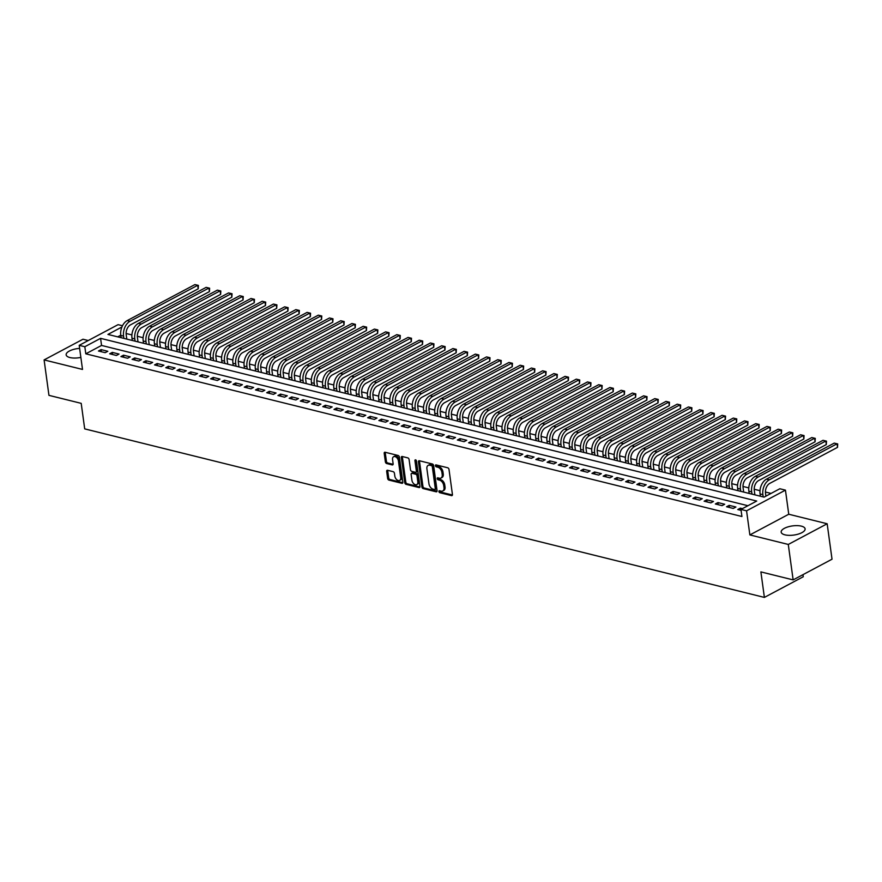 <?xml version="1.0" encoding="UTF-8"?>
<svg xmlns="http://www.w3.org/2000/svg" width="882" height="882" viewBox="0 0 882 882"><rect width="100%" height="100%" fill="white"/><g stroke="black" fill="none" stroke-linecap="round" stroke-linejoin="round"><path stroke-width="1.32" d="M438.916 491.55A1.069 0.684 -118 0 0 439.82 492.707L451.518 495.618A1.521 0.97 -118 0 0 452.433 494.493L449.004 469.445A1.521 0.97 -118 0 0 447.714 467.78L436.017 464.88A1.069 0.684 -118 0 0 436.281 466.832L437.792 467.206A4.862 3.12 -118 0 1 441.926 472.532L442.213 474.615A4.862 3.12 -118 0 1 440.978 478.044A4.862 3.12 -118 0 1 439.302 478.198L437.781 477.823A1.069 0.684 -118 0 0 438.056 479.775L439.567 480.15A4.862 3.12 -118 0 1 443.701 485.475L443.988 487.559A4.862 3.12 -118 0 1 442.742 490.987A4.862 3.12 -118 0 1 441.077 491.142L439.556 490.767A1.069 0.684 -118 0 0 438.916 491.55M439.964 490.866A1.069 0.684 -118 0 0 440.879 492.156L452.422 495.011M436.414 464.979A1.069 0.684 -118 0 0 437.329 466.269L438.839 466.644L437.792 467.206M438.189 477.923A1.069 0.684 -118 0 0 439.104 479.213L440.614 479.588L439.567 480.15M79.634 348.39A12.083 4.631 -7.8 0 0 66.15 354.829A12.083 4.631 -7.8 0 0 69.921 357.552A12.083 4.631 -7.8 0 0 80.868 357.408M784.947 534.845A12.083 4.631 -7.8 0 0 798.199 534.128A12.083 4.631 -7.8 0 0 805.112 528.847A12.083 4.631 -7.8 0 0 801.341 526.135A12.083 4.631 -7.8 0 0 788.089 526.852A12.083 4.631 -7.8 0 0 781.176 532.133A12.083 4.631 -7.8 0 0 784.947 534.845M387.595 470.282A1.521 0.97 -118 0 0 386.68 471.396L387.639 478.43A1.521 0.97 -118 0 0 388.94 480.095L401.927 483.314A1.521 0.97 -118 0 0 402.831 482.2L399.403 457.141A1.521 0.97 -118 0 0 398.113 455.476L385.125 452.257A1.521 0.97 -118 0 0 384.21 453.381L385.379 461.87A1.521 0.97 -118 0 0 386.669 463.535L392.225 464.913A1.521 0.97 -118 0 0 393.14 463.789L392.556 459.588A4.068 2.602 -118 0 1 393.593 456.722A4.068 2.602 -118 0 1 398.455 461.043L400.704 477.537A4.068 2.602 -118 0 1 399.678 480.392A4.068 2.602 -118 0 1 394.816 476.071L394.441 473.325A1.521 0.97 -118 0 0 393.152 471.661L387.595 470.282M747.936 505.717L101.551 345.435L85.797 353.814L84.826 346.725L79.215 345.336L118.089 324.653L122.488 325.745M793.139 579.893L788.288 544.448L827.162 523.765L832.024 559.21L793.139 579.893L760.89 571.9L764.385 597.412L84.694 428.873L81.199 403.35L48.951 395.357L44.1 359.911L82.511 369.437L79.215 345.336M827.162 523.765L788.751 514.239L749.865 534.922L788.288 544.448M749.865 534.922L746.569 510.821L740.957 509.421L756.723 501.042L100.581 338.346L84.826 346.725M85.797 353.814L741.927 516.51L740.957 509.421M421.883 486.919A1.521 0.97 -118 0 0 423.173 488.584L436.16 491.803A1.521 0.97 -118 0 0 437.075 490.69L433.646 465.641A1.521 0.97 -118 0 0 432.356 463.976L419.358 460.746A1.521 0.97 -118 0 0 418.454 461.87L421.883 486.919L422.93 486.357A1.521 0.97 -118 0 0 424.22 488.022L437.064 491.208M419.049 487.559L406.051 484.339A1.521 0.97 -118 0 1 404.761 482.675L401.332 457.626A1.521 0.97 -118 0 1 402.236 456.501L407.804 457.879A1.521 0.97 -118 0 1 409.094 459.544L410.483 469.709A1.521 0.97 -118 0 0 411.773 471.374L415.466 472.289A1.521 0.97 -118 0 0 416.37 471.164L414.926 460.591A1.069 0.684 -118 0 1 416.469 460.977L419.953 486.445A1.521 0.97 -118 0 1 419.049 487.559L419.898 487.107M88.233 340.54L82.985 339.228L44.1 359.911M742.423 508.649L740.395 508.142L737.771 509.542L741.089 510.369M726.559 506.764L733.284 508.429L735.919 507.029L729.182 505.364L726.559 506.764M715.346 503.975L722.071 505.651L724.695 504.25L717.97 502.586L715.346 503.975M704.123 501.197L710.859 502.872L713.483 501.472L706.747 499.796L704.123 501.197M692.91 498.418L699.635 500.083L702.27 498.694L695.534 497.018L692.91 498.418M681.698 495.64L688.423 497.305L691.047 495.905L684.322 494.24L681.698 495.64M670.474 492.851L677.211 494.526L679.835 493.126L673.109 491.461L670.474 492.851M659.262 490.072L665.987 491.748L668.622 490.348L661.886 488.672L659.262 490.072M648.049 487.294L654.775 488.959L657.399 487.57L650.673 485.894L648.049 487.294M636.826 484.516L643.562 486.18L646.186 484.78L639.461 483.115L636.826 484.516M625.614 481.726L632.339 483.402L634.974 482.002L628.238 480.337L625.614 481.726M614.401 478.948L621.126 480.613L623.75 479.224L617.025 477.548L614.401 478.948M603.178 476.17L609.914 477.835L612.538 476.434L605.813 474.77L603.178 476.17M591.965 473.391L598.691 475.056L601.326 473.656L594.589 471.991L591.965 473.391M580.753 470.602L587.478 472.278L590.102 470.878L583.377 469.213L580.753 470.602M569.529 467.824L576.266 469.489L578.89 468.099L572.164 466.424L569.529 467.824M558.317 465.046L565.042 466.71L567.677 465.31L560.941 463.645L558.317 465.046M547.105 462.267L553.83 463.932L556.454 462.532L549.729 460.867L547.105 462.267M535.881 459.478L542.617 461.154L545.241 459.754L538.516 458.089L535.881 459.478M524.669 456.7L531.394 458.364L534.029 456.975L527.293 455.299L524.669 456.7M513.456 453.921L520.182 455.586L522.806 454.186L516.08 452.521L513.456 453.921M502.233 451.143L508.969 452.808L511.593 451.408L504.868 449.743L502.233 451.143M491.02 448.354L497.746 450.029L500.381 448.629L493.644 446.965L491.02 448.354M479.808 445.575L486.533 447.24L489.157 445.851L482.432 444.175L479.808 445.575M468.585 442.797L475.321 444.462L477.945 443.062L471.22 441.397L468.585 442.797M457.372 440.008L464.097 441.684L466.732 440.283L459.996 438.619L457.372 440.008M446.16 437.229L452.885 438.905L455.509 437.505L448.784 435.829L446.16 437.229M434.936 434.451L441.673 436.116L444.296 434.727L437.571 433.051L434.936 434.451M423.724 431.673L430.449 433.338L433.084 431.937L426.348 430.273L423.724 431.673M412.511 428.884L419.237 430.559L421.861 429.159L415.135 427.494L412.511 428.884M401.288 426.105L408.024 427.781L410.648 426.381L403.923 424.705L401.288 426.105M390.076 423.327L396.801 424.992L399.436 423.603L392.699 421.927L390.076 423.327M378.863 420.549L385.588 422.213L388.212 420.813L381.487 419.148L378.863 420.549M367.64 417.759L374.376 419.435L377 418.035L370.275 416.37L367.64 417.759M356.427 414.981L363.152 416.646L365.787 415.257L359.051 413.581L356.427 414.981M345.215 412.203L351.94 413.867L354.564 412.467L347.839 410.803L345.215 412.203M333.991 409.424L340.728 411.089L343.352 409.689L336.626 408.024L333.991 409.424M322.779 406.635L329.504 408.311L332.139 406.911L325.403 405.246L322.779 406.635M311.567 403.857L318.292 405.522L320.916 404.132L314.19 402.457L311.567 403.857M300.343 401.078L307.079 402.743L309.703 401.343L302.978 399.678L300.343 401.078M289.131 398.3L295.856 399.965L298.491 398.565L291.755 396.9L289.131 398.3M277.918 395.511L284.643 397.187L287.267 395.786L280.542 394.122L277.918 395.511M266.695 392.733L273.431 394.397L276.055 393.008L269.33 391.332L266.695 392.733M255.482 389.954L262.208 391.619L264.843 390.219L258.106 388.554L255.482 389.954M244.27 387.165L250.995 388.841L253.619 387.441L246.894 385.776L244.27 387.165M233.046 384.387L239.783 386.062L242.407 384.662L235.681 382.986L233.046 384.387M221.834 381.608L228.559 383.273L231.194 381.884L224.458 380.208L221.834 381.608M210.622 378.83L217.347 380.495L219.971 379.095L213.246 377.43L210.622 378.83M199.398 376.041L206.134 377.717L208.758 376.316L202.033 374.652L199.398 376.041M188.186 373.262L194.911 374.938L197.546 373.538L190.81 371.862L188.186 373.262M176.973 370.484L183.699 372.149L186.323 370.76L179.597 369.084L176.973 370.484M165.75 367.706L172.486 369.371L175.11 367.97L168.385 366.306L165.75 367.706M154.537 364.916L161.263 366.592L163.898 365.192L157.161 363.527L154.537 364.916M143.325 362.138L150.05 363.803L152.674 362.414L145.949 360.738L143.325 362.138M132.102 359.36L138.838 361.025L141.462 359.624L134.737 357.96L132.102 359.36M120.889 356.582L127.614 358.246L130.249 356.846L123.513 355.181L120.889 356.582M109.677 353.792L116.402 355.468L119.026 354.068L112.301 352.403L109.677 353.792M107.813 351.29L101.088 349.614L98.453 351.014L105.19 352.679L107.813 351.29M771.055 493.413L765.422 492.024M759.997 490.679L754.209 489.234M748.785 487.889L742.997 486.456M737.572 485.111L731.773 483.678M726.349 482.333L720.561 480.899M715.137 479.554L709.348 478.11M703.924 476.765L698.125 475.332M692.701 473.987L686.913 472.554M681.488 471.209L675.7 469.775M670.276 468.43L664.477 466.986M659.052 465.641L653.264 464.208M647.84 462.863L642.052 461.429M636.628 460.084L630.828 458.651M625.404 457.306L619.616 455.862M614.192 454.517L608.404 453.083M602.979 451.738L597.18 450.305M591.756 448.96L585.968 447.516M580.543 446.171L574.755 444.737M569.331 443.392L563.532 441.959M558.108 440.614L552.319 439.181M546.895 437.836L541.107 436.392M535.683 435.047L529.884 433.613M524.459 432.268L518.671 430.835M513.247 429.49L507.459 428.057M502.034 426.712L496.235 425.267M490.811 423.922L485.023 422.489M479.599 421.144L473.81 419.711M468.386 418.366L462.587 416.932M457.163 415.587L451.375 414.143M445.95 412.798L440.162 411.365M434.738 410.02L428.939 408.587M423.514 407.241L417.726 405.808M412.302 404.463L406.514 403.019M401.09 401.674L395.29 400.241M389.866 398.896L384.078 397.462M378.654 396.117L372.865 394.673M367.441 393.328L361.642 391.895M356.218 390.55L350.43 389.116M345.005 387.771L339.217 386.338M333.793 384.993L327.994 383.549M322.569 382.204L316.781 380.77M311.357 379.425L305.569 377.992M300.145 376.647L294.345 375.214M288.921 373.869L283.133 372.425M277.709 371.079L271.921 369.646M266.496 368.301L260.697 366.868M255.273 365.523L249.485 364.09M244.06 362.745L238.272 361.3M232.848 359.955L227.049 358.522M221.625 357.177L215.836 355.744M210.412 354.399L204.624 352.965M199.2 351.62L193.401 350.176M187.976 348.831L182.188 347.398M176.764 346.053L170.976 344.619M165.551 343.274L159.752 341.83M154.328 340.485L148.54 339.052M143.116 337.707L137.327 336.274M131.903 334.928L126.115 333.495M120.746 335.226L117.692 336.847M764.385 597.412L803.27 576.74L802.984 574.656M121.914 327.002L107.935 334.432L764.077 497.128L779.842 488.749L785.443 490.138L746.569 510.821M788.751 514.239L785.443 490.138M101.551 345.435L100.581 338.346M740.395 508.142L740.693 510.27M729.182 505.364L729.469 507.481M717.97 502.586L718.257 504.702M706.747 499.796L707.044 501.924M695.534 497.018L695.832 499.146M684.322 494.24L684.608 496.357M673.109 491.461L673.396 493.578M661.886 488.672L662.184 490.8M650.673 485.894L650.96 488.022M639.461 483.115L639.748 485.232M628.238 480.337L628.535 482.454M617.025 477.548L617.312 479.676M605.813 474.77L606.099 476.886M594.589 471.991L594.887 474.108M583.377 469.213L583.663 471.33M572.164 466.424L572.451 468.551M560.941 463.645L561.239 465.762M549.729 460.867L550.015 462.984M538.516 458.089L538.803 460.206M527.293 455.299L527.59 457.427M516.08 452.521L516.367 454.638M504.868 449.743L505.154 451.86M493.644 446.965L493.942 449.081M482.432 444.175L482.719 446.303M471.22 441.397L471.506 443.514M459.996 438.619L460.294 440.735M448.784 435.829L449.07 437.957M437.571 433.051L437.858 435.179M426.348 430.273L426.645 432.389M415.135 427.494L415.422 429.611M403.923 424.705L404.21 426.833M392.699 421.927L392.997 424.055M381.487 419.148L381.774 421.265M370.275 416.37L370.561 418.487M359.051 413.581L359.349 415.709M347.839 410.803L348.125 412.919M336.626 408.024L336.913 410.141M325.403 405.246L325.701 407.363M314.19 402.457L314.477 404.584M302.978 399.678L303.265 401.795M291.755 396.9L292.052 399.017M280.542 394.122L280.829 396.238M269.33 391.332L269.616 393.46M258.106 388.554L258.404 390.671M246.894 385.776L247.18 387.893M235.681 382.986L235.968 385.114M224.458 380.208L224.756 382.336M213.246 377.43L213.532 379.547M202.033 374.652L202.32 376.768M190.81 371.862L191.107 373.99M179.597 369.084L179.884 371.212M168.385 366.306L168.671 368.422M157.161 363.527L157.459 365.644M145.949 360.738L146.236 362.866M134.737 357.96L135.023 360.077M123.513 355.181L123.811 357.298M112.301 352.403L112.587 354.52M101.088 349.614L101.375 351.742M442.742 490.987L443.8 490.425A4.862 3.12 -118 0 0 445.035 486.996L443.988 487.559M440.614 479.588A4.862 3.12 -118 0 1 444.748 484.913L445.035 486.996M440.978 478.044L442.025 477.482A4.862 3.12 -118 0 0 443.26 474.053L442.213 474.615M438.839 466.644A4.862 3.12 -118 0 1 442.973 471.969L443.26 474.053M419.512 460.79A1.521 0.97 -118 0 0 419.501 461.308L422.93 486.357M434.683 489.554A1.069 0.684 -118 0 0 435.322 488.771L432.312 466.787A1.069 0.684 -118 0 0 431.408 465.619L429.81 465.222A4.862 3.12 -118 0 0 428.134 465.376A4.862 3.12 -118 0 0 426.899 468.805L428.961 483.832A4.862 3.12 -118 0 0 433.095 489.157L434.683 489.554M435.741 489.003A1.069 0.684 -118 0 0 436.37 488.209L435.322 488.771M428.134 465.376L429.192 464.825A4.862 3.12 -118 0 1 430.857 464.66L432.456 465.057A1.069 0.684 -118 0 1 433.36 466.225L436.37 488.209M419.942 486.963L407.109 483.777L406.051 484.339M402.39 456.545A1.521 0.97 -118 0 0 402.379 457.063L405.808 482.112A1.521 0.97 -118 0 0 407.109 483.777M415.984 472.234L417.043 471.683A1.521 0.97 -118 0 0 417.429 470.613L415.973 460.04L414.926 460.591M411.927 480.249A4.068 2.602 -118 0 0 416.778 484.571A4.068 2.602 -118 0 0 417.814 481.715L417.021 475.905A1.521 0.97 -118 0 0 415.731 474.24L412.037 473.325A1.521 0.97 -118 0 0 411.133 474.439L411.927 480.249M416.778 484.571L417.836 484.009A4.068 2.602 -118 0 0 418.873 481.153L417.814 481.715M411.519 473.369L412.567 472.807A1.521 0.97 -118 0 1 413.096 472.763L416.778 473.678A1.521 0.97 -118 0 1 418.068 475.343L418.873 481.153M399.678 480.392L400.726 479.841A4.068 2.602 -118 0 0 401.762 476.975L400.704 477.537M393.593 456.722L394.64 456.159A4.068 2.602 -118 0 1 399.502 460.481L401.762 476.975M385.28 452.301A1.521 0.97 -118 0 0 385.258 452.819L386.426 461.308A1.521 0.97 -118 0 0 387.716 462.973L393.118 464.318M387.749 470.315A1.521 0.97 -118 0 0 387.727 470.845L388.697 477.868A1.521 0.97 -118 0 0 389.987 479.532L402.82 482.719M765.907 496.158L765.51 493.258A7.751 5.16 -76.1 0 1 769.799 483.369L837.525 447.35L837.04 443.811L769.313 479.83A11.62 7.74 103.9 0 0 762.886 494.659L763.195 496.908M834.229 443.117L837.702 443.933L834.229 443.117L766.502 479.135A11.62 7.74 103.9 0 0 760.086 493.964L760.394 496.213M837.702 443.933L837.525 447.35M754.893 494.857L754.297 490.48A7.751 5.16 -76.1 0 1 758.575 480.591L826.302 444.572L825.817 441.022L758.09 477.052A11.62 7.74 103.9 0 0 751.673 491.869L751.982 494.129M823.016 440.327L826.489 441.154L823.016 440.327L755.29 476.357A11.62 7.74 103.9 0 0 748.862 491.175L749.171 493.435M826.489 441.154L826.302 444.572M743.68 492.068L743.085 487.691A7.751 5.16 -76.1 0 1 747.363 477.812L815.089 441.794L814.604 438.244L746.878 474.262A11.62 7.74 103.9 0 0 740.45 489.091L740.759 491.351M811.804 437.549L815.277 438.376L811.804 437.549L744.077 473.568A11.62 7.74 103.9 0 0 737.65 488.396L737.958 490.657M815.277 438.376L815.089 441.794M732.468 489.29L731.862 484.913A7.751 5.16 -76.1 0 1 736.15 475.034L803.877 439.004L803.392 435.465L735.665 471.484A11.62 7.74 103.9 0 0 729.238 486.313L729.546 488.573M800.58 434.771L804.053 435.598L800.58 434.771L732.854 470.79A11.62 7.74 103.9 0 0 726.437 485.618L726.746 487.867M804.053 435.598L803.877 439.004M721.244 486.511L720.649 482.134A7.751 5.16 -76.1 0 1 724.927 472.245L792.653 436.226L792.168 432.687L724.442 468.706A11.62 7.74 103.9 0 0 718.025 483.534L718.334 485.784M789.368 431.993L792.841 432.808L789.368 431.993L721.641 468.011A11.62 7.74 103.9 0 0 715.214 482.84L715.523 485.089M792.841 432.808L792.653 436.226M710.032 483.733L709.437 479.356A7.751 5.16 -76.1 0 1 713.714 469.467L781.441 433.448L780.956 429.898L713.229 465.928A11.62 7.74 103.9 0 0 706.802 480.745L707.11 483.005M778.156 429.203L781.628 430.03L778.156 429.203L710.429 465.233A11.62 7.74 103.9 0 0 704.001 480.051L704.31 482.311M781.628 430.03L781.441 433.448M698.82 480.944L698.213 476.567A7.751 5.16 -76.1 0 1 702.502 466.688L770.229 430.67L769.743 427.12L702.017 463.138A11.62 7.74 103.9 0 0 695.589 477.967L695.898 480.227M766.932 426.425L770.405 427.252L766.932 426.425L699.206 462.444A11.62 7.74 103.9 0 0 692.789 477.272L693.098 479.532M770.405 427.252L770.229 430.67M687.596 478.165L687.001 473.788A7.751 5.16 -76.1 0 1 691.279 463.91L759.005 427.88L758.52 424.341L690.793 460.36A11.62 7.74 103.9 0 0 684.377 475.189L684.686 477.438M755.72 423.647L759.193 424.474L755.72 423.647L687.993 459.665A11.62 7.74 103.9 0 0 681.566 474.494L681.874 476.743M759.193 424.474L759.005 427.88M676.384 475.387L675.788 471.01A7.751 5.16 -76.1 0 1 680.066 461.121L747.793 425.102L747.308 421.563L679.581 457.582A11.62 7.74 103.9 0 0 673.153 472.41L673.462 474.659M744.507 420.868L747.98 421.684L744.507 420.868L676.781 456.887A11.62 7.74 103.9 0 0 670.353 471.716L670.662 473.965M747.98 421.684L747.793 425.102M665.171 472.609L664.565 468.232A7.751 5.16 -76.1 0 1 668.854 458.342L736.58 422.324L736.095 418.774L668.369 454.803A11.62 7.74 103.9 0 0 661.941 469.621L662.25 471.881M733.284 418.079L736.757 418.906L733.284 418.079L665.557 454.109A11.62 7.74 103.9 0 0 659.141 468.926L659.449 471.186M736.757 418.906L736.58 422.324M653.948 469.819L653.353 465.442A7.751 5.16 -76.1 0 1 657.63 455.564L725.357 419.545L724.872 415.995L657.145 452.014A11.62 7.74 103.9 0 0 650.729 466.843L651.037 469.103M722.071 415.301L725.544 416.128L722.071 415.301L654.345 451.319A11.62 7.74 103.9 0 0 647.917 466.148L648.226 468.408M725.544 416.128L725.357 419.545M642.735 467.041L642.14 462.664A7.751 5.16 -76.1 0 1 646.418 452.786L714.144 416.756L713.659 413.217L645.933 449.236A11.62 7.74 103.9 0 0 639.505 464.064L639.814 466.313M710.859 412.522L714.332 413.338L710.859 412.522L643.132 448.541A11.62 7.74 103.9 0 0 636.705 463.37L637.013 465.619M714.332 413.338L714.144 416.756M631.523 464.263L630.917 459.886A7.751 5.16 -76.1 0 1 635.205 449.996L702.932 413.978L702.447 410.439L634.72 446.457A11.62 7.74 103.9 0 0 628.293 461.286L628.601 463.535M699.635 409.744L703.108 410.56L699.635 409.744L631.909 445.763A11.62 7.74 103.9 0 0 625.492 460.58L625.801 462.841M703.108 410.56L702.932 413.978M620.3 461.473L619.704 457.108A7.751 5.16 -76.1 0 1 623.982 447.218L691.708 411.199L691.223 407.649L623.497 443.679A11.62 7.74 103.9 0 0 617.08 458.497L617.389 460.757M688.423 406.955L691.896 407.782L688.423 406.955L620.696 442.973A11.62 7.74 103.9 0 0 614.269 457.802L614.578 460.062M691.896 407.782L691.708 411.199M609.087 458.695L608.492 454.318A7.751 5.16 -76.1 0 1 612.769 444.44L680.496 408.421L680.011 404.871L612.284 440.89A11.62 7.74 103.9 0 0 605.857 455.718L606.166 457.978M677.211 404.177L680.683 405.003L677.211 404.177L609.484 440.195A11.62 7.74 103.9 0 0 603.056 455.024L603.365 457.284M680.683 405.003L680.496 408.421M597.875 455.917L597.268 451.54A7.751 5.16 -76.1 0 1 601.557 441.662L669.284 405.632L668.799 402.093L601.072 438.111A11.62 7.74 103.9 0 0 594.644 452.94L594.953 455.189M665.987 401.398L669.46 402.214L665.987 401.398L598.261 437.417A11.62 7.74 103.9 0 0 591.844 452.245L592.153 454.495M669.46 402.214L669.284 405.632M586.651 453.139L586.056 448.762A7.751 5.16 -76.1 0 1 590.345 438.872L658.06 402.853L657.575 399.314L589.849 435.333A11.62 7.74 103.9 0 0 583.432 450.151L583.741 452.411M654.775 398.609L658.248 399.436L654.775 398.609L587.048 434.639A11.62 7.74 103.9 0 0 580.621 449.456L580.929 451.716M658.248 399.436L658.06 402.853M575.439 450.349L574.843 445.972A7.751 5.16 -76.1 0 1 579.121 436.094L646.848 400.075L646.363 396.525L578.636 432.555A11.62 7.74 103.9 0 0 572.209 447.372L572.517 449.633M643.562 395.831L647.035 396.657L643.562 395.831L575.836 431.849A11.62 7.74 103.9 0 0 569.408 446.678L569.717 448.938M647.035 396.657L646.848 400.075M564.226 447.571L563.62 443.194A7.751 5.16 -76.1 0 1 567.909 433.316L635.635 397.286L635.15 393.747L567.424 429.766A11.62 7.74 103.9 0 0 560.996 444.594L561.305 446.854M632.339 393.052L635.812 393.879L632.339 393.052L564.612 429.071A11.62 7.74 103.9 0 0 558.196 443.9L558.504 446.16M635.812 393.879L635.635 397.286M553.003 444.793L552.408 440.416A7.751 5.16 -76.1 0 1 556.696 430.526L624.412 394.508L623.927 390.969L556.2 426.987A11.62 7.74 103.9 0 0 549.784 441.816L550.092 444.065M621.126 390.274L624.599 391.09L621.126 390.274L553.4 426.293A11.62 7.74 103.9 0 0 546.972 441.121L547.281 443.37M624.599 391.09L624.412 394.508M541.791 442.014L541.195 437.637A7.751 5.16 -76.1 0 1 545.473 427.748L613.199 391.729L612.714 388.179L544.988 424.209A11.62 7.74 103.9 0 0 538.56 439.027L538.869 441.287M609.914 387.485L613.387 388.312L609.914 387.485L542.187 423.514A11.62 7.74 103.9 0 0 535.76 438.332L536.069 440.592M613.387 388.312L613.199 391.729M530.578 439.225L529.972 434.848A7.751 5.16 -76.1 0 1 534.26 424.97L601.987 388.951L601.502 385.401L533.775 421.42A11.62 7.74 103.9 0 0 527.348 436.248L527.657 438.508M598.691 384.706L602.163 385.533L598.691 384.706L530.964 420.725A11.62 7.74 103.9 0 0 524.547 435.554L524.856 437.814M602.163 385.533L601.987 388.951M519.355 436.447L518.759 432.07A7.751 5.16 -76.1 0 1 523.048 422.191L590.764 386.162L590.279 382.623L522.552 418.641A11.62 7.74 103.9 0 0 516.135 433.47L516.444 435.73M587.478 381.928L590.951 382.755L587.478 381.928L519.752 417.947A11.62 7.74 103.9 0 0 513.324 432.775L513.633 435.024M590.951 382.755L590.764 386.162M508.142 433.668L507.547 429.291A7.751 5.16 -76.1 0 1 511.825 419.402L579.551 383.383L579.066 379.844L511.34 415.863A11.62 7.74 103.9 0 0 504.912 430.692L505.221 432.941M576.266 379.15L579.739 379.966L576.266 379.15L508.539 415.168A11.62 7.74 103.9 0 0 502.112 429.997L502.42 432.246M579.739 379.966L579.551 383.383M496.93 430.89L496.323 426.513A7.751 5.16 -76.1 0 1 500.612 416.624L568.339 380.605L567.854 377.055L500.127 413.085A11.62 7.74 103.9 0 0 493.7 427.902L494.008 430.162M565.042 376.36L568.515 377.187L565.042 376.36L497.327 412.39A11.62 7.74 103.9 0 0 490.899 427.208L491.208 429.468M568.515 377.187L568.339 380.605M485.706 428.101L485.111 423.724A7.751 5.16 -76.1 0 1 489.4 413.845L557.115 377.827L556.63 374.277L488.915 410.295A11.62 7.74 103.9 0 0 482.487 425.124L482.796 427.384M553.83 373.582L557.303 374.409L553.83 373.582L486.103 409.601A11.62 7.74 103.9 0 0 479.676 424.429L479.984 426.69M557.303 374.409L557.115 377.827M474.494 425.322L473.899 420.946A7.751 5.16 -76.1 0 1 478.176 411.067L545.903 375.037L545.418 371.498L477.691 407.517A11.62 7.74 103.9 0 0 471.264 422.346L471.572 424.595M542.617 370.804L546.09 371.631L542.617 370.804L474.891 406.822A11.62 7.74 103.9 0 0 468.463 421.651L468.772 423.9M546.09 371.631L545.903 375.037M463.282 422.544L462.675 418.167A7.751 5.16 -76.1 0 1 466.964 408.278L534.69 372.259L534.205 368.72L466.479 404.739A11.62 7.74 103.9 0 0 460.051 419.567L460.36 421.817M531.394 368.026L534.867 368.841L531.394 368.026L463.678 404.044A11.62 7.74 103.9 0 0 457.251 418.873L457.56 421.122M534.867 368.841L534.69 372.259M452.058 419.766L451.463 415.389A7.751 5.16 -76.1 0 1 455.751 405.5L523.467 369.481L522.982 365.931L455.266 401.96A11.62 7.74 103.9 0 0 448.839 416.778L449.147 419.038M520.182 365.236L523.654 366.063L520.182 365.236L452.455 401.266A11.62 7.74 103.9 0 0 446.027 416.084L446.336 418.344M523.654 366.063L523.467 369.481M440.846 416.977L440.25 412.6A7.751 5.16 -76.1 0 1 444.528 402.721L512.255 366.703L511.769 363.152L444.043 399.171A11.62 7.74 103.9 0 0 437.615 414L437.935 416.26M508.969 362.458L512.442 363.285L508.969 362.458L441.243 398.477A11.62 7.74 103.9 0 0 434.815 413.305L435.124 415.565M512.442 363.285L512.255 366.703M429.633 414.198L429.027 409.821A7.751 5.16 -76.1 0 1 433.316 399.943L501.042 363.913L500.557 360.374L432.83 396.393A11.62 7.74 103.9 0 0 426.403 411.221L426.712 413.471M497.746 359.68L501.23 360.495L497.746 359.68L430.03 395.698A11.62 7.74 103.9 0 0 423.603 410.527L423.911 412.776M501.23 360.495L501.042 363.913M418.41 411.42L417.814 407.043A7.751 5.16 -76.1 0 1 422.103 397.154L489.819 361.135L489.334 357.596L421.618 393.615A11.62 7.74 103.9 0 0 415.19 408.443L415.499 410.692M486.533 356.901L490.006 357.717L486.533 356.901L418.807 392.92A11.62 7.74 103.9 0 0 412.379 407.738L412.699 409.998M490.006 357.717L489.819 361.135M407.197 408.642L406.602 404.265A7.751 5.16 -76.1 0 1 410.88 394.375L478.606 358.357L478.121 354.807L410.395 390.836A11.62 7.74 103.9 0 0 403.967 405.654L404.287 407.914M475.321 354.112L478.794 354.939L475.321 354.112L407.594 390.142A11.62 7.74 103.9 0 0 401.167 404.959L401.475 407.219M478.794 354.939L478.606 358.357M395.985 405.852L395.379 401.475A7.751 5.16 -76.1 0 1 399.667 391.597L467.394 355.578L466.909 352.028L399.182 388.047A11.62 7.74 103.9 0 0 392.755 402.876L393.063 405.136M464.097 351.334L467.581 352.161L464.097 351.334L396.382 387.352A11.62 7.74 103.9 0 0 389.954 402.181L390.263 404.441M467.581 352.161L467.394 355.578M384.761 403.074L384.166 398.697A7.751 5.16 -76.1 0 1 388.455 388.819L456.17 352.789L455.685 349.25L387.97 385.269A11.62 7.74 103.9 0 0 381.542 400.097L381.851 402.346M452.885 348.555L456.358 349.371L452.885 348.555L385.158 384.574A11.62 7.74 103.9 0 0 378.731 399.403L379.051 401.652M456.358 349.371L456.17 352.789M373.549 400.296L372.954 395.919A7.751 5.16 -76.1 0 1 377.231 386.029L444.958 350.011L444.473 346.472L376.746 382.49A11.62 7.74 103.9 0 0 370.319 397.308L370.638 399.568M441.673 345.766L445.145 346.593L441.673 345.766L373.946 381.796A11.62 7.74 103.9 0 0 367.518 396.613L367.827 398.873M445.145 346.593L444.958 350.011M362.337 397.506L361.73 393.129A7.751 5.16 -76.1 0 1 366.019 383.251L433.746 347.232L433.26 343.682L365.534 379.712A11.62 7.74 103.9 0 0 359.106 394.53L359.415 396.79M430.449 342.988L433.933 343.815L430.449 342.988L362.734 379.006A11.62 7.74 103.9 0 0 356.306 393.835L356.615 396.095M433.933 343.815L433.746 347.232M351.113 394.728L350.518 390.351A7.751 5.16 -76.1 0 1 354.807 380.473L422.522 344.454L422.037 340.904L354.321 376.923A11.62 7.74 103.9 0 0 347.894 391.751L348.203 394.011M419.237 340.209L422.71 341.036L419.237 340.209L351.51 376.228A11.62 7.74 103.9 0 0 345.094 391.057L345.402 393.317M422.71 341.036L422.522 344.454M339.901 391.95L339.305 387.573A7.751 5.16 -76.1 0 1 343.583 377.683L411.31 341.665L410.825 338.126L343.098 374.144A11.62 7.74 103.9 0 0 336.681 388.973L336.99 391.222M408.024 337.431L411.497 338.247L408.024 337.431L340.298 373.45A11.62 7.74 103.9 0 0 333.87 388.278L334.179 390.528M411.497 338.247L411.31 341.665M328.688 389.171L328.082 384.795A7.751 5.16 -76.1 0 1 332.371 374.905L400.097 338.886L399.612 335.336L331.886 371.366A11.62 7.74 103.9 0 0 325.458 386.184L325.767 388.444M396.801 334.642L400.285 335.469L396.801 334.642L329.085 370.672A11.62 7.74 103.9 0 0 322.658 385.489L322.966 387.749M400.285 335.469L400.097 338.886M317.476 386.382L316.87 382.005A7.751 5.16 -76.1 0 1 321.158 372.127L388.874 336.108L388.389 332.558L320.673 368.577A11.62 7.74 103.9 0 0 314.246 383.405L314.554 385.666M385.588 331.864L389.061 332.69L385.588 331.864L317.862 367.882A11.62 7.74 103.9 0 0 311.445 382.711L311.754 384.971M389.061 332.69L388.874 336.108M306.252 383.604L305.657 379.227A7.751 5.16 -76.1 0 1 309.935 369.349L377.661 333.319L377.176 329.78L309.45 365.798A11.62 7.74 103.9 0 0 303.033 380.627L303.342 382.887M374.376 329.085L377.849 329.912L374.376 329.085L306.649 365.104A11.62 7.74 103.9 0 0 300.222 379.933L300.53 382.182M377.849 329.912L377.661 333.319M295.04 380.826L294.434 376.449A7.751 5.16 -76.1 0 1 298.722 366.559L366.449 330.541L365.964 327.002L298.237 363.02A11.62 7.74 103.9 0 0 291.81 377.849L292.118 380.098M363.152 326.307L366.636 327.123L363.152 326.307L295.437 362.326A11.62 7.74 103.9 0 0 289.009 377.154L289.318 379.403M366.636 327.123L366.449 330.541M283.828 378.047L283.221 373.67A7.751 5.16 -76.1 0 1 287.51 363.781L355.226 327.762L354.74 324.212L287.025 360.242A11.62 7.74 103.9 0 0 280.597 375.059L280.906 377.32M351.94 323.518L355.413 324.344L351.94 323.518L284.213 359.547A11.62 7.74 103.9 0 0 277.797 374.365L278.106 376.625M355.413 324.344L355.226 327.762M272.604 375.258L272.009 370.881A7.751 5.16 -76.1 0 1 276.286 361.003L344.013 324.984L343.528 321.434L275.801 357.453A11.62 7.74 103.9 0 0 269.385 372.281L269.694 374.541M340.728 320.739L344.2 321.566L340.728 320.739L273.001 356.758A11.62 7.74 103.9 0 0 266.573 371.587L266.882 373.847M344.2 321.566L344.013 324.984M261.392 372.48L260.785 368.103A7.751 5.16 -76.1 0 1 265.074 358.224L332.801 322.195L332.316 318.656L264.589 354.674A11.62 7.74 103.9 0 0 258.161 369.503L258.47 371.752M329.504 317.961L332.988 318.788L329.504 317.961L261.789 353.98A11.62 7.74 103.9 0 0 255.361 368.808L255.67 371.057M332.988 318.788L332.801 322.195M250.179 369.701L249.573 365.324A7.751 5.16 -76.1 0 1 253.862 355.435L321.577 319.416L321.092 315.877L253.377 351.896A11.62 7.74 103.9 0 0 246.949 366.725L247.258 368.974M318.292 315.183L321.765 315.999L318.292 315.183L250.565 351.201A11.62 7.74 103.9 0 0 244.149 366.03L244.457 368.279M321.765 315.999L321.577 319.416M238.956 366.923L238.361 362.546A7.751 5.16 -76.1 0 1 242.638 352.657L310.365 316.638L309.88 313.088L242.153 349.118A11.62 7.74 103.9 0 0 235.737 363.935L236.045 366.195M307.079 312.393L310.552 313.22L307.079 312.393L239.353 348.423A11.62 7.74 103.9 0 0 232.925 363.241L233.234 365.501M310.552 313.22L310.365 316.638M227.743 364.134L227.137 359.757A7.751 5.16 -76.1 0 1 231.426 349.878L299.152 313.86L298.667 310.31L230.941 346.328A11.62 7.74 103.9 0 0 224.513 361.157L224.822 363.417M295.856 309.615L299.34 310.442L295.856 309.615L228.14 345.634A11.62 7.74 103.9 0 0 221.713 360.462L222.021 362.723M299.34 310.442L299.152 313.86M216.531 361.355L215.925 356.978A7.751 5.16 -76.1 0 1 220.213 347.1L287.929 311.07L287.444 307.531L219.728 343.55A11.62 7.74 103.9 0 0 213.301 358.379L213.609 360.628M284.643 306.837L288.116 307.653L284.643 306.837L216.917 342.855A11.62 7.74 103.9 0 0 210.5 357.684L210.809 359.933M288.116 307.653L287.929 311.07M205.308 358.577L204.712 354.2A7.751 5.16 -76.1 0 1 208.99 344.311L276.716 308.292L276.231 304.753L208.505 340.772A11.62 7.74 103.9 0 0 202.088 355.6L202.397 357.849M273.431 304.058L276.904 304.874L273.431 304.058L205.704 340.077A11.62 7.74 103.9 0 0 199.277 354.895L199.586 357.155M276.904 304.874L276.716 308.292M194.095 355.799L193.5 351.422A7.751 5.16 -76.1 0 1 197.777 341.532L265.504 305.514L265.019 301.964L197.292 337.993A11.62 7.74 103.9 0 0 190.865 352.811L191.174 355.071M262.208 301.269L265.691 302.096L262.208 301.269L194.492 337.299A11.62 7.74 103.9 0 0 188.064 352.116L188.373 354.377M265.691 302.096L265.504 305.514M182.883 353.009L182.276 348.633A7.751 5.16 -76.1 0 1 186.565 338.754L254.281 302.735L253.796 299.185L186.08 335.204A11.62 7.74 103.9 0 0 179.652 350.033L179.961 352.293M250.995 298.491L254.468 299.318L250.995 298.491L183.269 334.51A11.62 7.74 103.9 0 0 176.852 349.338L177.161 351.598M254.468 299.318L254.281 302.735M171.659 350.231L171.064 345.854A7.751 5.16 -76.1 0 1 175.342 335.976L243.068 299.946L242.583 296.407L174.857 332.426A11.62 7.74 103.9 0 0 168.44 347.254L168.749 349.504M239.783 295.713L243.256 296.528L239.783 295.713L172.056 331.731A11.62 7.74 103.9 0 0 165.629 346.56L165.937 348.809M243.256 296.528L243.068 299.946M160.447 347.453L159.851 343.076A7.751 5.16 -76.1 0 1 164.129 333.187L231.856 297.168L231.371 293.629L163.644 329.648A11.62 7.74 103.9 0 0 157.216 344.476L157.525 346.725M228.559 292.923L232.043 293.75L228.559 292.923L160.844 328.953A11.62 7.74 103.9 0 0 154.416 343.771L154.725 346.031M232.043 293.75L231.856 297.168M149.234 344.664L148.628 340.298A7.751 5.16 -76.1 0 1 152.917 330.408L220.632 294.39L220.147 290.84L152.432 326.869A11.62 7.74 103.9 0 0 146.004 341.687L146.313 343.947M217.347 290.145L220.82 290.972L217.347 290.145L149.62 326.164A11.62 7.74 103.9 0 0 143.204 340.992L143.512 343.252M220.82 290.972L220.632 294.39M138.011 341.885L137.416 337.508A7.751 5.16 -76.1 0 1 141.693 327.63L209.42 291.611L208.935 288.061L141.208 324.08A11.62 7.74 103.9 0 0 134.792 338.909L135.1 341.169M206.134 287.367L209.607 288.193L206.134 287.367L138.408 323.385A11.62 7.74 103.9 0 0 131.98 338.214L132.289 340.474M209.607 288.193L209.42 291.611M126.799 339.107L126.203 334.73A7.751 5.16 -76.1 0 1 130.481 324.852L198.207 288.822L197.722 285.283L129.996 321.302A11.62 7.74 103.9 0 0 123.568 336.13L123.877 338.379M194.911 284.588L198.395 285.404L194.911 284.588L127.195 320.607A11.62 7.74 103.9 0 0 120.768 335.436L121.077 337.685M198.395 285.404L198.207 288.822M440.879 492.156L439.82 492.707M437.329 466.269L436.281 466.832M439.104 479.213L438.056 479.775M444.748 484.913L443.701 485.475M442.973 471.969L441.926 472.532M452.378 495.155L451.518 495.618M419.501 461.308L418.454 461.87M437.02 491.351L436.16 491.803M424.22 488.022L423.173 488.584M433.36 466.225L432.312 466.787M432.456 465.057L431.408 465.619M430.857 464.66L429.81 465.222M405.808 482.112L404.761 482.675M402.379 457.063L401.332 457.626M417.429 470.613L416.37 471.164M418.068 475.343L417.021 475.905M416.778 473.678L415.731 474.24M413.096 472.763L412.037 473.325M399.502 460.481L398.455 461.043M393.085 464.45L392.225 464.913M387.716 462.973L386.669 463.535M386.426 461.308L385.379 461.87M385.258 452.819L384.21 453.381M402.787 482.862L401.927 483.314M389.987 479.532L388.94 480.095M388.697 477.868L387.639 478.43M387.727 470.845L386.68 471.396M762.886 494.659L760.086 493.964M769.313 479.83L766.502 479.135M751.673 491.869L748.862 491.175M758.09 477.052L755.29 476.357M740.45 489.091L737.65 488.396M746.878 474.262L744.077 473.568M729.238 486.313L726.437 485.618M735.665 471.484L732.854 470.79M718.025 483.534L715.214 482.84M724.442 468.706L721.641 468.011M706.802 480.745L704.001 480.051M713.229 465.928L710.429 465.233M695.589 477.967L692.789 477.272M702.017 463.138L699.206 462.444M684.377 475.189L681.566 474.494M690.793 460.36L687.993 459.665M673.153 472.41L670.353 471.716M679.581 457.582L676.781 456.887M661.941 469.621L659.141 468.926M668.369 454.803L665.557 454.109M650.729 466.843L647.917 466.148M657.145 452.014L654.345 451.319M639.505 464.064L636.705 463.37M645.933 449.236L643.132 448.541M628.293 461.286L625.492 460.58M634.72 446.457L631.909 445.763M617.08 458.497L614.269 457.802M623.497 443.679L620.696 442.973M605.857 455.718L603.056 455.024M612.284 440.89L609.484 440.195M594.644 452.94L591.844 452.245M601.072 438.111L598.261 437.417M583.432 450.151L580.621 449.456M589.849 435.333L587.048 434.639M572.209 447.372L569.408 446.678M578.636 432.555L575.836 431.849M560.996 444.594L558.196 443.9M567.424 429.766L564.612 429.071M549.784 441.816L546.972 441.121M556.2 426.987L553.4 426.293M538.56 439.027L535.76 438.332M544.988 424.209L542.187 423.514M527.348 436.248L524.547 435.554M533.775 421.42L530.964 420.725M516.135 433.47L513.324 432.775M522.552 418.641L519.752 417.947M504.912 430.692L502.112 429.997M511.34 415.863L508.539 415.168M493.7 427.902L490.899 427.208M500.127 413.085L497.327 412.39M482.487 425.124L479.676 424.429M488.915 410.295L486.103 409.601M471.264 422.346L468.463 421.651M477.691 407.517L474.891 406.822M460.051 419.567L457.251 418.873M466.479 404.739L463.678 404.044M448.839 416.778L446.027 416.084M455.266 401.96L452.455 401.266M437.615 414L434.815 413.305M444.043 399.171L441.243 398.477M426.403 411.221L423.603 410.527M432.83 396.393L430.03 395.698M415.19 408.443L412.379 407.738M421.618 393.615L418.807 392.92M403.967 405.654L401.167 404.959M410.395 390.836L407.594 390.142M392.755 402.876L389.954 402.181M399.182 388.047L396.382 387.352M381.542 400.097L378.731 399.403M387.97 385.269L385.158 384.574M370.319 397.308L367.518 396.613M376.746 382.49L373.946 381.796M359.106 394.53L356.306 393.835M365.534 379.712L362.734 379.006M347.894 391.751L345.094 391.057M354.321 376.923L351.51 376.228M336.681 388.973L333.87 388.278M343.098 374.144L340.298 373.45M325.458 386.184L322.658 385.489M331.886 371.366L329.085 370.672M314.246 383.405L311.445 382.711M320.673 368.577L317.862 367.882M303.033 380.627L300.222 379.933M309.45 365.798L306.649 365.104M291.81 377.849L289.009 377.154M298.237 363.02L295.437 362.326M280.597 375.059L277.797 374.365M287.025 360.242L284.213 359.547M269.385 372.281L266.573 371.587M275.801 357.453L273.001 356.758M258.161 369.503L255.361 368.808M264.589 354.674L261.789 353.98M246.949 366.725L244.149 366.03M253.377 351.896L250.565 351.201M235.737 363.935L232.925 363.241M242.153 349.118L239.353 348.423M224.513 361.157L221.713 360.462M230.941 346.328L228.14 345.634M213.301 358.379L210.5 357.684M219.728 343.55L216.917 342.855M202.088 355.6L199.277 354.895M208.505 340.772L205.704 340.077M190.865 352.811L188.064 352.116M197.292 337.993L194.492 337.299M179.652 350.033L176.852 349.338M186.08 335.204L183.269 334.51M168.44 347.254L165.629 346.56M174.857 332.426L172.056 331.731M157.216 344.476L154.416 343.771M163.644 329.648L160.844 328.953M146.004 341.687L143.204 340.992M152.432 326.869L149.62 326.164M134.792 338.909L131.98 338.214M141.208 324.08L138.408 323.385M123.568 336.13L120.768 335.436M129.996 321.302L127.195 320.607M436.105 488.959L435.058 489.521"/></g></svg>
